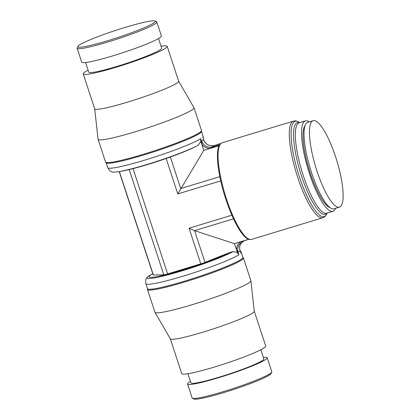 <?xml version="1.0" encoding="UTF-8"?>
<svg xmlns="http://www.w3.org/2000/svg" width="420" height="420" viewBox="0 0 420 420"><rect width="100%" height="100%" fill="white"/><g stroke="black" fill="none" stroke-linecap="round" stroke-linejoin="round"><path stroke-width="0.63" d="M119.191 171.575L153.153 274.869A14.28 1.302 -18.2 0 0 153.358 275.006L163.795 274.806A5.492 0.499 -18.2 0 0 167.627 273.908L200.776 263.849A5.492 0.499 -18.2 0 0 205.002 262.385L229.472 252.588A45.035 4.111 161.8 0 1 176.883 271.709A45.035 4.111 161.8 0 1 150.04 275.468A45.035 4.111 161.8 0 1 152.78 273.74L151.72 274.297A47.25 4.31 161.8 0 0 148.118 276.502A47.25 4.31 161.8 0 0 147.436 277.121C145.94 278.072 145.415 280.271 145.866 283.715L145.866 283.715A50.201 4.578 161.8 0 0 183.257 276.098A50.201 4.578 161.8 0 0 238.901 254.767L237.662 251.013L236.513 249.753A9.86 9.518 52 0 1 240.471 241.878L243.495 241.521A8.768 8.463 52 0 1 243.553 241.505M263.372 357.462A41.932 3.827 161.8 0 1 267.22 357.819L271.808 371.784A41.932 3.827 161.8 0 1 271.75 372.173A41.932 3.827 161.8 0 1 270.889 373.076A41.932 3.827 161.8 0 1 230.066 389.529A41.932 3.827 161.8 0 1 192.412 398.26A41.932 3.827 161.8 0 1 192.14 397.981L187.546 384.011A41.932 3.827 161.8 0 1 188.465 382.725A41.932 3.827 161.8 0 1 190.433 381.444M271.75 372.173L271 373.648A40.751 3.717 161.8 0 1 270.16 374.524A40.751 3.717 161.8 0 1 230.486 390.511A40.751 3.717 161.8 0 1 193.898 399L192.412 398.26M267.22 357.819A41.932 3.827 161.8 0 1 266.296 359.105A41.932 3.827 161.8 0 1 223.65 376.142A41.932 3.827 161.8 0 1 187.546 384.011M260.841 349.766L263.849 358.927A38.388 3.502 161.8 0 1 263.009 360.108A38.388 3.502 161.8 0 1 223.965 375.695A38.388 3.502 161.8 0 1 190.911 382.909L187.903 373.748M242.855 257.24L243.338 257.849A50.5 4.609 161.8 0 1 243.411 257.985L250.877 280.697A50.5 4.609 161.8 0 1 250.898 280.786L254.273 311.262A44.184 4.032 161.8 0 1 253.286 312.543A44.184 4.032 161.8 0 1 208.751 330.362A44.184 4.032 161.8 0 1 170.336 338.856L154.97 312.322A50.5 4.609 161.8 0 1 154.933 312.244L147.467 289.532A50.5 4.609 161.8 0 1 147.446 289.375L147.472 288.598M254.268 311.22L265.724 346.059A44.184 4.032 161.8 0 1 264.752 347.419A44.184 4.032 161.8 0 1 219.812 365.363A44.184 4.032 161.8 0 1 181.771 373.658L170.321 338.825M250.898 280.786A50.5 4.609 161.8 0 1 249.769 282.25A50.5 4.609 161.8 0 1 198.87 302.615A50.5 4.609 161.8 0 1 154.97 312.322M243.411 257.985A50.5 4.609 161.8 0 1 242.298 259.539A50.5 4.609 161.8 0 1 190.942 280.051A50.5 4.609 161.8 0 1 147.467 289.532M239.93 250.089L241.248 252.357L242.876 257.313A50.201 4.578 161.8 0 1 241.773 258.857A50.201 4.578 161.8 0 1 184.889 281.054A50.201 4.578 161.8 0 1 147.494 288.671L145.866 283.715M241.248 252.357A50.201 4.578 161.8 0 1 240.933 253.176L240.76 252.641M229.472 252.588L233.242 251.538A47.25 4.31 161.8 0 1 182.275 270.784A47.25 4.31 161.8 0 1 147.436 277.121M77.952 46.352L77.196 47.828A41.932 3.827 -18.2 0 0 77.138 48.216A41.932 3.827 -18.2 0 0 113.242 40.341A41.932 3.827 -18.2 0 0 155.894 23.31A41.932 3.827 -18.2 0 0 156.812 22.018A41.932 3.827 -18.2 0 0 156.534 21.74L155.053 21A40.751 3.717 -18.2 0 0 118.466 29.489A40.751 3.717 -18.2 0 0 78.792 45.476A40.751 3.717 -18.2 0 0 77.952 46.352A40.751 3.717 -18.2 0 0 111.216 39.627A40.751 3.717 -18.2 0 0 154.429 22.523A40.751 3.717 -18.2 0 0 155.053 21M77.138 48.216L81.732 62.181A41.932 3.827 -18.2 0 0 117.836 54.306A41.932 3.827 -18.2 0 0 160.482 37.275A41.932 3.827 -18.2 0 0 161.406 35.989L156.812 22.018M85.58 62.538L88.736 72.13A38.388 3.502 -18.2 0 0 121.79 64.921A38.388 3.502 -18.2 0 0 160.828 49.329A38.388 3.502 -18.2 0 0 161.674 48.148L158.519 38.556M88.111 70.234A44.184 4.032 -18.2 0 0 84.2 72.581A44.184 4.032 -18.2 0 0 83.228 73.941L94.694 108.817A44.184 4.032 -18.2 0 0 132.736 100.517A44.184 4.032 -18.2 0 0 177.676 82.572A44.184 4.032 -18.2 0 0 178.647 81.212L167.181 46.342A44.184 4.032 -18.2 0 0 161.049 46.252M83.228 73.941A44.184 4.032 -18.2 0 0 121.27 65.646A44.184 4.032 -18.2 0 0 166.21 47.696A44.184 4.032 -18.2 0 0 167.181 46.342M94.684 108.78L98.054 139.214A50.5 4.609 -18.2 0 0 98.075 139.303A50.5 4.609 -18.2 0 0 141.55 129.817A50.5 4.609 -18.2 0 0 192.906 109.31A50.5 4.609 -18.2 0 0 194.019 107.756A50.5 4.609 -18.2 0 0 193.982 107.677L178.631 81.175M98.075 139.303L105.541 162.015A50.5 4.609 -18.2 0 0 105.614 162.152A50.5 4.609 -18.2 0 0 149.814 152.281A50.5 4.609 -18.2 0 0 200.377 132.022A50.5 4.609 -18.2 0 0 201.506 130.625A50.5 4.609 -18.2 0 0 201.484 130.468L194.019 107.756M105.614 162.152L106.15 162.823A50.201 4.578 -18.2 0 0 143.467 155.069A50.201 4.578 -18.2 0 0 200.356 132.872A50.201 4.578 -18.2 0 0 201.479 131.481L201.506 130.625M202.939 137.603L202.771 137.099A50.201 4.578 -18.2 0 0 203.086 136.285L203.369 138.889M107.704 167.643C109.384 170.683 111.111 172.142 112.88 172.022A47.25 4.31 -18.2 0 0 118.004 171.754A47.25 4.31 -18.2 0 0 147.294 164.388A47.25 4.31 -18.2 0 0 197.232 145.703A47.25 4.31 -18.2 0 0 198.261 145.142L200.823 141.409L200.734 138.695A50.201 4.578 -18.2 0 1 145.094 160.025A50.201 4.578 -18.2 0 1 107.704 167.643L106.097 162.761M335.517 208.346A47.25 11.529 -106.9 0 1 333.869 210.798A47.25 11.529 -106.9 0 1 332.887 211.312A47.25 11.529 -106.9 0 1 308.794 171.57A47.25 11.529 -106.9 0 1 304.474 121.396A47.25 11.529 -106.9 0 1 305.45 120.881A47.25 11.529 -106.9 0 1 309.283 121.884M329.931 207.575A43.407 10.589 -106.9 0 1 310.264 173.066A43.407 10.589 -106.9 0 1 305.067 125.633M339.413 207.165L333.984 208.814A45.181 11.025 -106.9 0 1 311.598 172.835A45.181 11.025 -106.9 0 1 306.815 122.84A45.181 11.025 -106.9 0 1 307.75 122.346L313.178 120.703A45.181 11.025 -106.9 0 1 336.215 158.702A45.181 11.025 -106.9 0 1 340.347 206.677A45.181 11.025 -106.9 0 1 339.413 207.165A45.181 11.025 -106.9 0 1 316.375 169.166A45.181 11.025 -106.9 0 1 312.244 121.196A45.181 11.025 -106.9 0 1 313.178 120.703M251.564 239.384A50.5 12.322 -106.9 0 1 250.42 239.51A50.5 12.322 -106.9 0 1 225.125 194.696A50.5 12.322 -106.9 0 1 221.193 143.283A50.5 12.322 -106.9 0 1 221.219 143.262A50.5 12.322 -106.9 0 1 222.238 142.732L293.459 121.123A50.5 12.322 -106.9 0 0 292.415 121.674A50.5 12.322 -106.9 0 0 297.759 177.555A50.5 12.322 -106.9 0 0 322.786 217.775L251.564 239.384M250.42 239.51L249.59 239.453A50.206 12.248 -106.9 0 1 224.443 194.906A50.206 12.248 -106.9 0 1 220.532 143.792A50.206 12.248 -106.9 0 1 220.558 143.771A50.206 12.248 -106.9 0 1 220.584 143.75M203.695 140.054C205.989 144.648 209.543 146.438 214.368 145.435L214.379 145.43A8.768 8.463 -128 0 1 203.522 139.603L203.879 140.522M209.759 148.47A9.86 9.518 -128 0 1 201.815 144.207L201.679 141.047A8.768 8.463 -128 0 0 212.536 146.874L209.759 148.47L219.114 145.63M239.831 249.9L240.077 250.793A8.768 8.463 52 0 1 240.896 243.553C239.652 245.627 239.337 247.884 239.951 250.325M240.896 243.553L242.009 242.303L243.495 241.521A8.768 8.463 52 0 0 238.234 252.236L237.662 251.013M233.242 251.538L237.379 252.593L238.901 254.767M248.734 239.3L234.434 243.642L194.57 230.654L189.058 228.207L231.856 215.219M220.731 180.884L177.781 193.914L203.768 150.36L219.072 145.714M203.768 150.36L200.823 141.409M197.232 145.703L194.759 147.005A45.035 4.111 -18.2 0 1 157.621 161.369A45.035 4.111 -18.2 0 1 119.968 171.46L118.004 171.754M237.379 252.593L234.434 243.642M153.358 275.006L119.343 171.549M238.234 252.236A50.201 4.578 -18.2 0 0 239.342 251.459A50.201 4.578 -18.2 0 0 240.077 250.793M214.379 145.43A50.201 12.248 73.1 0 0 213.397 145.96A50.201 12.248 73.1 0 0 212.536 146.874M203.522 139.603A50.201 4.578 161.8 0 1 202.787 140.27A50.201 4.578 161.8 0 1 201.679 141.047M327.175 213.045L326.597 214.216A49.807 12.154 -106.9 0 1 325.164 216.095A49.807 12.154 -106.9 0 1 299.455 176.978A49.807 12.154 -106.9 0 1 294.179 121.858A49.807 12.154 -106.9 0 1 298.604 121.963L298.604 121.963C296.782 120.923 295.066 120.645 293.459 121.123M327.017 213.092A47.943 11.697 -106.9 0 1 326.314 213.806A47.943 11.697 -106.9 0 1 301.565 176.148A47.943 11.697 -106.9 0 1 296.489 123.097A47.943 11.697 -106.9 0 1 299.576 122.661M332.887 211.312L326.671 213.197A47.25 11.529 -106.9 0 1 303.261 175.571A47.25 11.529 -106.9 0 1 298.258 123.281A47.25 11.529 -106.9 0 1 299.234 122.766L305.45 120.881M211.166 147.378L219.587 144.827M240.933 253.176L239.82 249.79M237.484 252.709L236.513 249.753M205.002 262.385L194.57 230.654L233.494 218.846M242.246 241.899L242.975 241.678M240.471 241.878L248.855 239.337M170.357 157.007L180.721 188.533L219.833 176.662M200.776 263.849L189.058 228.207M177.781 193.914L166.136 158.498M167.627 273.908L133.014 168.635M201.815 144.207L200.839 141.257M201.973 142.448L200.734 138.695M203.9 140.537L202.771 137.099M163.795 274.806L129.203 169.58M214.294 145.457L221.025 143.414M220.558 143.771L221.219 143.262M299.733 122.614L298.604 121.963M322.786 217.775C324.387 217.277 325.657 216.095 326.597 214.216M203.086 136.285L201.479 131.402M203.926 140.59L202.86 137.351M240.854 252.903L239.809 249.732"/></g></svg>
